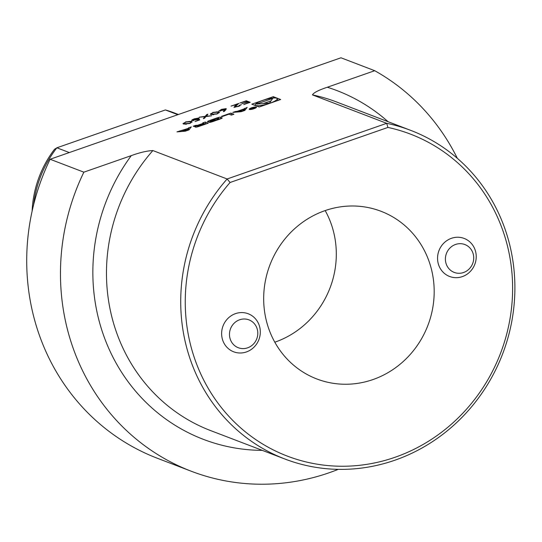 <?xml version="1.0" encoding="UTF-8"?>
<svg xmlns="http://www.w3.org/2000/svg" width="542" height="542" viewBox="0 0 542 542"><rect width="100%" height="100%" fill="white"/><g stroke="black" fill="none" stroke-linecap="round" stroke-linejoin="round"><path stroke-width="0.81" d="M240.228 105.27L238.656 106.408L234.029 107.167L236.746 104.416L231.014 106.117L238.792 103.407L235.025 106.794L238.304 106.232L240.052 104.958L241.298 104.802M239.815 105.954L240.052 104.958M235.12 107.133L234.876 106.666L235.519 107.187M212.843 112.384L218.738 111.842L219.456 112.35L216.983 113.969L210.96 114.552L210.296 114.057L212.918 112.655M191.929 120.697C191.245 120.304 192.112 119.66 194.531 118.773L199.138 117.973L194.876 118.949L192.972 120.344L198.921 118.752L199.713 119.918L195.018 121.557L198.507 120.039L198.094 119.43L191.678 120.48M193.067 120.676L192.789 120.195L193.487 120.744M251.8 104.179L259.184 107.004L280.668 99.518L273.283 96.686L251.8 104.179M152.878 150.561C146.923 150.859 139.721 152.546 131.266 155.635L83.861 172.166L50.108 159.253L340.972 57.784L374.725 70.704L327.321 87.242C318.5 90.182 313.547 92.736 312.456 94.897L386.703 123.319L227.125 178.982L152.878 150.561A175.96 165.764 -69.1 0 0 210.655 430.599L284.902 459.02A175.96 165.764 110.9 0 0 502.61 353.946A175.96 165.764 110.9 0 0 410.707 130.365A175.96 165.764 110.9 0 0 386.703 123.319L387.916 127.431A172.37 162.376 -69.1 0 1 498.85 357.517A172.37 162.376 -69.1 0 1 258.446 441.378A172.37 162.376 -69.1 0 1 230.093 182.485L227.125 178.982A175.96 165.764 110.9 0 0 284.902 459.02M185.283 131.184L188.982 129.897L191.292 126.889L188.623 127.817L188.155 128.434L176.963 131.889L185.283 131.184M197.451 126.869A13.299 2.778 -15.9 0 0 200.208 125.981L208.263 123.169L205.255 122.018L202.735 122.898L203.562 123.217L197.654 125.277L195.737 125.337L193.209 126.218L193.67 126.394A1.87 0.393 -15.9 0 0 195.574 126.15A13.299 2.778 -15.9 0 0 197.281 125.615L197.356 125.649A13.299 2.778 -15.9 0 0 195.818 126.245A1.87 0.393 -15.9 0 0 194.964 126.848A1.87 0.393 -15.9 0 0 195.059 126.93L195.547 127.113A1.87 0.393 -15.9 0 0 197.451 126.869M211.156 122.085A13.299 2.778 -15.9 0 0 213.921 121.198L218.744 119.511A13.299 2.778 -15.9 0 0 221.305 118.549A1.87 0.393 -15.9 0 0 222.159 117.946A1.87 0.393 -15.9 0 0 222.064 117.865L220.404 117.228A1.87 0.393 -15.9 0 0 218.501 117.472A13.299 2.778 -15.9 0 0 215.736 118.359L210.913 120.046A13.299 2.778 -15.9 0 0 208.358 121.015A1.87 0.393 -15.9 0 0 207.505 121.611A1.87 0.393 -15.9 0 0 207.6 121.693L208.575 122.072L215.032 119.816L210.364 120.88L216.725 118.461L219.232 118.623L209.253 122.329A1.87 0.393 -15.9 0 0 211.156 122.085M228.981 114.186L231.387 115.1L233.907 114.227L230.899 113.075L221.393 116.388L222.003 116.618L228.981 114.186M256.285 107.045A3.774 0.786 -15.9 0 0 252.145 107.628A3.774 0.786 -15.9 0 0 249.225 109.274A3.774 0.786 -15.9 0 0 253.067 108.996A3.774 0.786 -15.9 0 0 256.474 107.208A3.774 0.786 -15.9 0 0 256.285 107.045M235.485 111.476L232.823 112.404L241.143 111.699L244.842 110.412L247.152 107.404L244.015 108.942L237.179 111.327L235.485 111.476L235.682 112.16M185.54 121.909L191.434 121.367L192.146 121.875L189.673 123.495L183.65 124.077L182.986 123.583L185.615 122.18M206.163 116.259L211.678 115.744L205.892 116.584L204.503 118.244L203.311 118.664L204.971 116.672L199.226 117.207L205.249 116.34L206.705 114.599L207.891 114.186L206.245 116.55M219.049 111.096L221.421 109.389L226.089 108.637L225.953 109.525L224.334 111.401L223.324 111.598L224.761 109.931L218.839 110.92M224.74 108.942L226.312 108.84M246.278 100.792L250.214 102.302L243.758 104.552L248.785 102.506L247.572 102.038L241.739 103.779L247.172 101.882L245.655 101.307L239.821 103.048L246.278 100.792L249.808 102.445M69.308 152.553L56.876 147.797L165.385 109.945L177.817 114.701M165.385 109.945A107.729 101.49 -69.1 0 1 173.691 112.695L178.406 114.498M33.611 204.754A107.729 101.49 -69.1 0 1 56.876 147.797L54.471 149.321A103.881 97.858 110.9 0 0 32.127 211.062M50.108 159.253A220.845 208.047 110.9 0 0 157.478 458.308L191.231 471.228A220.845 208.047 -69.1 0 1 83.861 172.166M374.725 70.704A220.845 208.047 -69.1 0 1 457.326 158.305M338.262 469.352A220.845 208.047 -69.1 0 1 191.231 471.228M230.093 182.485L387.916 127.431M430.721 266.589A89.776 84.572 110.9 0 0 381.019 211.278A89.776 84.572 110.9 0 0 269.943 264.889A89.776 84.572 110.9 0 0 316.84 378.966A89.776 84.572 110.9 0 0 406.127 358.777A89.776 84.572 110.9 0 0 430.721 266.589M259.516 326.311A20.366 19.187 110.9 0 0 231.658 315.464A20.366 19.187 110.9 0 0 226.393 346.677A20.366 19.187 110.9 0 0 256.508 344.156A20.366 19.187 110.9 0 0 260.126 334.746A20.366 19.187 110.9 0 0 259.516 326.311M475.449 250.987A20.366 19.187 -69.1 0 1 475.984 259.896A20.366 19.187 -69.1 0 1 472.157 269.232A20.366 19.187 -69.1 0 1 442.123 271.115A20.366 19.187 -69.1 0 1 447.726 240.052A20.366 19.187 -69.1 0 1 475.449 250.987M472.881 262.958A14.912 14.051 -69.1 0 1 448.729 268.466A14.912 14.051 -69.1 0 1 457.075 244.022A14.912 14.051 -69.1 0 1 472.881 262.958M247.599 347.842A14.912 14.051 -69.1 0 1 229.876 330.864A14.912 14.051 -69.1 0 1 253.426 322.707A14.912 14.051 -69.1 0 1 247.599 347.842M274.801 342.198A89.776 84.572 110.9 0 0 332.849 229.124A89.776 84.572 110.9 0 0 325.18 210.581M255.221 104.843L254.34 105.155M273.656 98L273.283 96.686M278.608 100.229L277.545 99.823M277.728 100.541A11.429 2.385 -15.9 0 0 277.707 100.405L277.226 98.719A11.429 2.385 -15.9 0 0 276.65 98.217A11.429 2.385 -15.9 0 0 264.096 99.999A11.429 2.385 -15.9 0 0 255.241 104.979A11.429 2.385 -15.9 0 0 266.888 104.145A11.429 2.385 -15.9 0 0 277.226 98.719M272.755 98.393L256.481 104.071L269.462 103.082L272.755 98.393M271.034 100.846L263.283 103.556M186.672 130.365L182.634 130.703L187.789 128.908L186.76 130.669M182.83 131.394L182.634 130.703M188.155 130.182L187.789 128.908M179.822 131.645L179.626 130.961M181.516 131.503L181.319 130.818M188.609 130.026L188.155 128.434M189.341 129.43L188.745 129.978M189.104 129.511L188.623 127.817M205.249 124.22L204.124 123.434L197.356 125.649M195.933 126.042L195.737 125.337M203.67 123.59L203.562 123.217M206.204 123.888L205.161 123.908M205.736 123.705L205.255 122.018M197.674 126.801L197.437 125.961L199.226 125.88L205.133 123.82M211.787 121.896L211.637 121.361M220.472 118.881A1.87 0.393 -15.9 0 0 219.402 119.05M231.854 114.938L230.919 114.924M231.38 114.762L230.899 113.075M255.628 107.269A3.056 0.637 -15.9 0 0 252.281 107.75A3.056 0.637 -15.9 0 0 249.909 109.078A3.056 0.637 -15.9 0 0 253.026 108.854A3.056 0.637 -15.9 0 0 255.783 107.404A3.056 0.637 -15.9 0 0 255.628 107.269M251.779 108.888L254.964 108.068L253.514 107.519L253.08 107.668L253.717 107.912L253.161 108.109L250.458 108.583L252.362 108.393L251.698 108.82M253.615 107.878L253.514 107.519M254.354 108.156L252.267 108.671L253.886 107.98L254.388 108.271M237.376 112.018L237.179 111.327M244.469 110.541L244.015 108.942M245.201 109.938L244.605 110.493M244.97 110.026L244.489 108.332M242.531 110.88L238.494 111.218L243.649 109.416L242.62 111.185M238.69 111.909L238.494 111.218M244.015 110.697L243.649 109.416M188.907 121.469L191.434 121.367M191.529 121.699L192.146 122.052M183.088 123.752L184.68 122.614M189.314 123.617L191.035 122.16L190.405 121.726L185.906 122.072L184.138 123.305L184.781 124.057L186.34 124.287M190.52 123.169L191.035 122.16M184.781 124.057L184.68 123.718L189.239 123.352M184.124 123.19L184.68 123.718M191.8 120.629L193.44 119.565M197.884 118.319L198.25 118.285M198.128 119.491L198.921 118.752M199.016 119.091L199.605 119.951M203.846 118.474L204.971 116.672M204.984 116.713L205.249 116.34M205.343 116.679L206.705 114.599M206.8 114.938L207.45 114.708M216.211 111.943L218.738 111.842M218.833 112.174L219.449 112.526M210.398 114.227L211.983 113.088M216.617 114.091L218.345 112.634L217.715 112.201L213.209 112.546L211.441 113.779L212.085 114.531L213.643 114.762M217.823 113.644L218.345 112.634M212.085 114.531L211.99 114.193L216.543 113.827M211.434 113.664L211.99 114.193M223.792 111.51L224.761 109.931M218.982 111.069L220.384 110.175M220.079 110.819L220.526 111.124M224.761 109.945L225.282 109.443L225.052 108.989L221.773 109.565L220.059 110.731L223.426 110.134L225.052 108.989M234.124 107.506L236.746 104.416M236.759 104.484L237.918 104.084M245.763 101.347L246.373 101.13M312.456 94.897A175.96 165.764 -69.1 0 1 336.46 101.943L410.707 130.365M131.266 155.635A186.733 175.913 110.9 0 0 108.827 348.54A186.733 175.913 110.9 0 0 262.274 450.361M388.079 121.699A186.733 175.913 110.9 0 0 327.321 87.242M196.075 127.146L195.818 126.245M196.306 125.927L196.19 125.514M197.762 125.676L197.654 125.277M197.722 126.787L197.498 126.015M197.932 126.72L197.762 126.117M199.334 126.279L199.226 125.88M213.047 121.496L212.931 121.096M218.636 119.552L218.521 119.145M219.415 119.274L219.273 118.752M210.553 121.381L210.425 120.934M208.65 122.045L208.358 121.015M211.028 120.453L210.913 120.046M215.852 118.766L215.736 118.359M218.778 118.454L218.501 117.472M220.831 118.739L220.404 117.228M235.025 106.157L234.93 105.819M472.143 269.252A21.544 21.544 0 0 0 475.964 260.031M256.515 344.15A21.544 21.544 0 0 0 260.126 334.746M255.404 105.561L255.241 104.979M219.456 119.26L219.293 118.678M210.513 121.394L210.364 120.88M255.912 107.851L255.783 107.404M250.038 109.518L249.909 109.078"/></g></svg>
